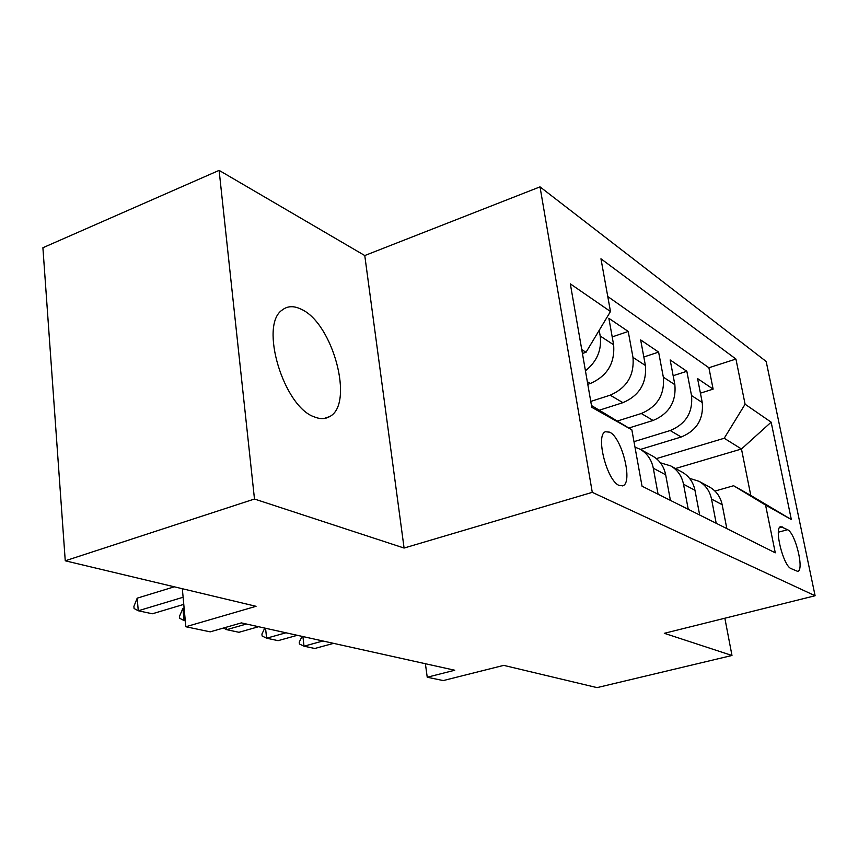 <?xml version="1.0" encoding="UTF-8"?>
<svg xmlns="http://www.w3.org/2000/svg" width="858" height="858" viewBox="0 0 858 858"><rect width="100%" height="100%" fill="white"/><g stroke="black" fill="none" stroke-linecap="round" stroke-linejoin="round"><path stroke-width="1.29" d="M314.318 416.891C320.184 419.272 325.321 419.154 329.719 416.548C354.536 404.021 333.033 323.348 301.33 309.298C293.908 305.62 287.548 305.856 282.228 310.006C259.084 325.032 283.601 406.831 314.318 416.891M619.09 485.424L622.747 485.789C633.204 483.151 622.093 437.773 609.695 432.175L605.448 431.746C595.227 434.791 606.853 480.791 619.09 485.424M219.112 170.377L42.9 247.737L65.251 560.8L254.483 499.024L404.086 548.048L592.277 492.342L540.014 186.862L364.768 255.545L219.112 170.377L254.483 499.024M592.277 492.342L815.1 595.742L766.183 361.486L540.014 186.862M815.1 595.742L664.317 633.311L731.981 655.48L724.86 618.232M731.981 655.48L597.05 687.623L503.721 665.368L443.254 680.576L427.23 677.23L454.74 670.237L241.366 622.897L210.21 631.842L185.843 626.748L256.049 606.306L65.251 560.8M640.433 449.42L681.198 437.012C696.739 430.566 703.753 419.069 702.252 402.531L697.575 378.571L713.127 389.135L700.418 393.146M633.987 441.656L670.205 430.534C685.917 423.97 693.028 412.301 691.527 395.538L686.84 371.278L673.155 375.697M686.84 371.278L670.152 359.942L674.86 384.684C676.351 401.78 669.09 413.717 653.11 420.463L628.85 428.024M599.431 410.167L622.908 402.67C639.36 395.581 646.857 383.183 645.398 365.487L640.658 339.907L658.612 352.102L643.832 356.992M587.794 384.309L590.336 383.483C607.282 376.019 615.047 363.116 613.62 344.777L608.858 318.297L628.228 331.456L612.204 336.904M787.601 529.718L780.78 526.63C773.712 527.144 783.129 565.754 791.065 568.607L797.575 571.331C804.611 570.924 795.495 533.086 787.601 529.718L778.378 532.196M591.484 405.523L631.853 429.847L642.031 486.186L775.278 552.82L765.572 505.072L733.601 485.735L714.971 491.066M631.853 429.847L591.784 407.314L570.334 283.869L610.478 311.518L600.954 258.794L735.928 359.052L745.098 404.225L771.149 422.168L791.344 519.562L765.572 505.072M590.765 401.437L610.177 395.173L622.908 402.67M617.342 421.042L641.301 413.502L653.11 420.463M713.127 389.135L708.901 367.75L607.775 296.525M599.184 330.33L600.203 336.025C601.876 349.967 596.964 361.561 585.446 370.795M628.228 331.456L632.979 357.389C634.427 375.343 626.823 387.934 610.177 395.173M658.612 352.102L663.341 377.177C664.811 394.508 657.464 406.617 641.301 413.502M716.205 523.283L711.529 499.066C709.834 491.098 705.651 485.178 698.991 481.295L689.51 478.314M726.833 528.603L722.168 504.697C720.484 496.846 716.333 490.99 709.748 487.151L698.991 481.295M699.678 515.025L694.969 490.293C693.264 482.164 689.028 476.136 682.26 472.19L670.688 465.894C677.52 469.873 681.799 475.986 683.515 484.223L688.245 509.298M670.42 500.386L665.669 474.774C663.942 466.355 659.609 460.124 652.67 456.081L640.186 449.281C647.189 453.378 651.565 459.695 653.303 468.232L658.075 494.208M733.601 485.735L750.793 495.441L741.473 449.002L724.216 438.256L745.098 404.225M675.503 468.511L741.473 449.002L771.149 422.168M656.391 458.622L724.216 438.256M182.325 588.717L185.843 626.748M425.396 663.727L427.23 677.23M582.432 353.485L586.025 352.273L581.767 349.624M708.901 367.75L735.928 359.052M660.424 462.805L670.688 465.894M634.963 447.104L640.186 449.281M610.478 311.518L586.025 352.273M750.793 495.441L791.344 519.562M404.086 548.048L364.768 255.545M302.917 636.561L304.011 646.192L322.951 641.001M333.601 643.361L314.768 648.487L304.011 646.192L299.453 644.004L299.238 642.159L302.113 636.379M265.551 628.27L266.623 638.202L285.95 632.796M297.308 635.306L278.089 640.658L266.623 638.202L262.119 635.992L261.915 634.094L264.768 628.088M666.88 481.306L666.655 480.094M226.469 627.177L226.716 629.675L246.439 624.023M258.569 626.715L238.964 632.292L226.716 629.675L223.477 628.035M182.904 608.354L179.526 616.269L179.708 618.296L184.03 620.548L182.904 608.354L184.105 608M185.296 620.827L184.03 620.548L185.231 620.195M137.205 598.165L133.902 606.402L134.073 608.494L138.267 610.778L137.205 598.165L174.324 586.808M183.773 604.386L152.338 613.781L138.267 610.778L183.108 597.254M587.344 381.713L590.336 383.483M670.205 430.534L681.198 437.012M691.527 395.538L702.252 402.531M600.203 336.025L613.62 344.777M632.979 357.389L645.398 365.487M663.341 377.177L674.86 384.684M711.529 499.066L722.168 504.697M683.515 484.223L694.969 490.293M653.303 468.232L665.669 474.774M779.429 527.777L782.507 526.951M324.077 418.489L329.719 416.548M622.211 485.939L622.747 485.789"/></g></svg>
